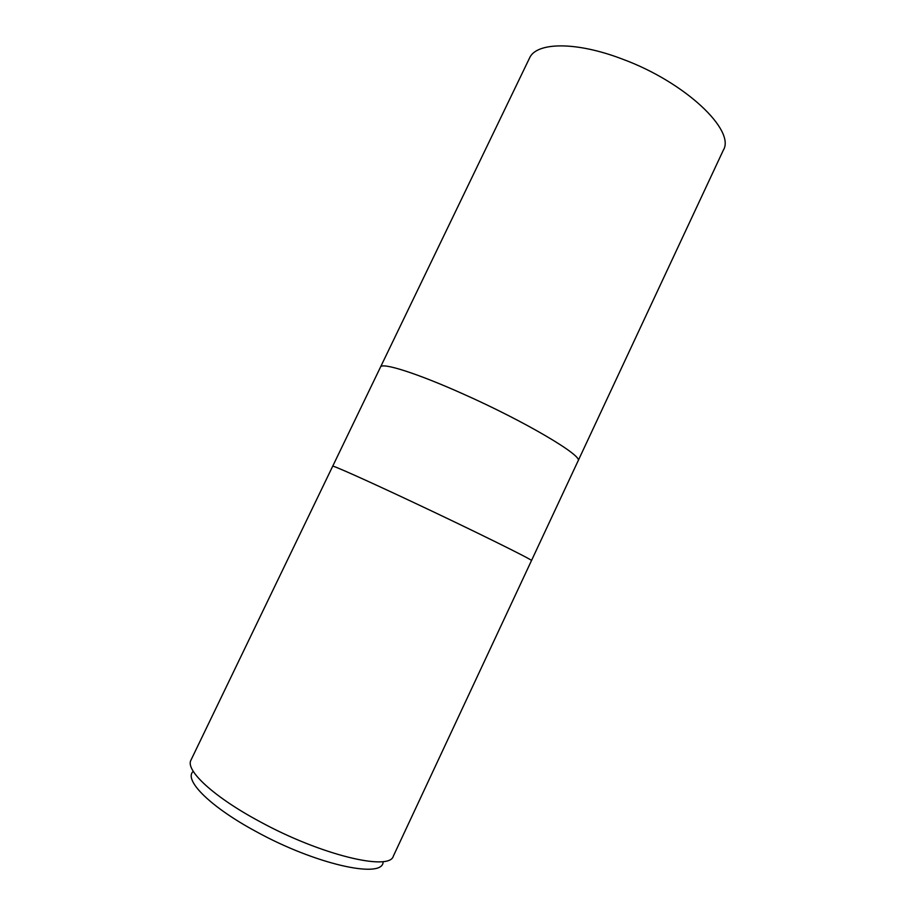 <?xml version="1.0" encoding="UTF-8"?>
<svg xmlns="http://www.w3.org/2000/svg" width="915" height="915" viewBox="0 0 915 915"><rect width="100%" height="100%" fill="white"/><g stroke="black" fill="none" stroke-linecap="round" stroke-linejoin="round"><path stroke-width="1.37" d="M380.514 367.064C381.692 362.157 416.439 373 463.024 393.907C416.439 373 381.692 362.157 380.514 367.064L332.705 466.204C332.099 464.98 365.222 479.723 411.727 501.592C473.707 530.689 534.76 560.884 531.478 560.598L393.336 856.131C389.687 871.435 320.696 855.022 259.38 821.361C213.149 796.576 184.979 769.961 190.995 760.056L332.694 466.215C332.099 464.98 365.222 479.723 411.727 501.592C473.707 530.689 534.76 560.884 531.478 560.598L723.308 150.22C735.797 130.536 685.289 82.178 622.509 59.143C575.718 41.152 536.076 42.113 529.476 58.183L380.526 367.041M463.024 393.907C525.21 421.506 583.644 456.219 578.086 460.885C583.644 456.219 525.21 421.506 463.024 393.907M192.55 772.02C184.739 781.17 211.216 807.419 256.166 831.598C315.332 864.24 381.704 878.869 383.076 862.49"/></g></svg>
